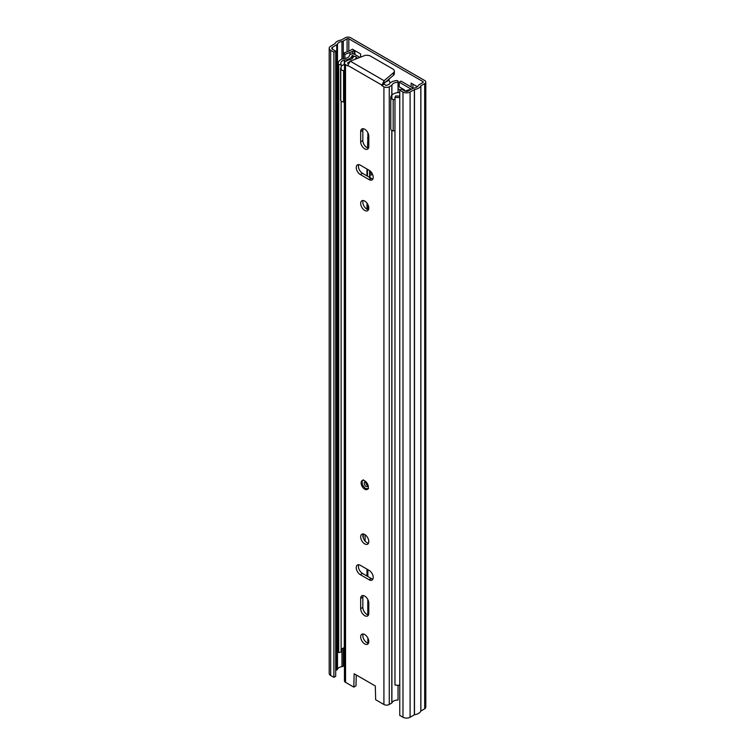 <?xml version="1.0" encoding="UTF-8"?>
<svg xmlns="http://www.w3.org/2000/svg" width="755" height="755" viewBox="0 0 755 755"><rect width="100%" height="100%" fill="white"/><g stroke="black" fill="none" stroke-linecap="round" stroke-linejoin="round"><path stroke-width="1.13" d="M369.95 174.782A3.577 2.067 -120 0 0 371.573 174.867A3.577 2.067 -120 0 0 372.272 173.744M369.95 171.998A3.577 2.067 -120 0 0 371.592 173.65A3.577 2.067 -120 0 0 372.234 173.924M388.532 79.832A5.747 3.313 -120 0 0 388.721 79.737A5.747 3.313 -120 0 0 389.703 78.463M335.692 51.095L335.692 676.32L333.889 677.358L333.889 52.142L335.692 51.095L332.483 49.245A2.473 1.425 180 0 1 331.756 48.235A2.473 1.425 180 0 1 332.483 47.225L336.749 44.762A2.812 1.623 0 0 0 337.485 44.007A6.153 3.548 180 0 1 341.958 41.421A2.812 1.623 0 0 0 343.27 40.996L347.083 38.788A1.227 0.708 180 0 1 348.81 38.788L422.885 81.559A1.227 0.708 180 0 1 423.244 82.059A1.227 0.708 180 0 1 422.885 82.559L419.072 84.758A2.812 1.623 0 0 0 418.327 85.513A6.153 3.548 180 0 1 413.853 88.099A2.812 1.623 0 0 0 412.551 88.524L408.285 90.987A2.473 1.425 180 0 1 404.784 90.987L401.566 89.128L399.763 90.175L399.763 715.391L402.981 717.25L402.981 92.025L399.763 90.175M417.373 86.712L411.116 83.097L411.116 86.957M360.579 57.135L360.579 53.926L352.283 49.132M412.919 84.145L412.919 87.995M333.889 52.142L330.681 50.283A5.03 2.907 180 0 1 329.199 48.235A5.03 2.907 180 0 1 330.681 46.178L335.012 43.648A8.701 5.021 180 0 1 341.345 39.996L345.28 37.75A3.775 2.18 180 0 1 350.622 37.75L424.688 80.511A3.775 2.18 180 0 1 425.801 82.059A3.775 2.18 180 0 1 424.688 83.597L420.809 85.872A8.701 5.021 180 0 1 414.476 89.524L410.088 92.025A5.03 2.907 180 0 1 402.981 92.025M333.889 677.358L330.681 675.508A5.03 2.907 180 0 1 329.199 673.451L329.199 48.235M335.692 670.591L336.749 669.978A2.812 1.623 0 0 0 337.485 669.223A6.153 3.548 180 0 1 341.958 666.646A2.812 1.623 0 0 0 343.27 666.212L344.44 665.542M425.801 82.059L425.801 707.275A3.775 2.18 180 0 1 424.688 708.822L420.809 711.087A8.701 5.021 180 0 1 414.476 714.749L410.088 717.25A5.03 2.907 180 0 1 402.981 717.25M344.903 58.465L344.903 54.379L349.971 52.482A15.317 8.843 -0 0 0 352.462 51.321L354.086 50.377A2.812 1.623 0 0 0 354.255 50.274M344.903 54.379L343.506 53.143L348.584 51.246A12.759 7.371 -0 0 0 350.66 50.274L352.283 49.339M343.506 58.616L343.506 53.143M364.731 480.841A5.106 2.945 -120 0 0 362.183 480.595A5.106 2.945 -120 0 0 361.4 484.682A5.106 2.945 -120 0 0 364.731 489.183A5.106 2.945 -120 0 0 367.289 489.429A5.106 2.945 -120 0 0 368.072 485.342A5.106 2.945 -120 0 0 364.731 480.841M364.731 634.54A5.747 3.313 -120 0 0 361.862 634.257A5.747 3.313 -120 0 0 360.984 638.862A5.747 3.313 -120 0 0 364.731 643.921A5.747 3.313 -120 0 0 367.609 644.204A5.747 3.313 -120 0 0 368.487 639.608A5.747 3.313 -120 0 0 364.731 634.54M368.478 643.213A5.747 3.313 60 0 1 366.902 642.675A5.747 3.313 60 0 1 363.155 634.002M364.731 615.684A5.747 3.313 -120 0 0 367.609 615.967A5.747 3.313 -120 0 0 368.799 613.343L368.799 603.122A5.747 3.313 -120 0 0 366.288 597.347A5.747 3.313 -120 0 0 361.862 595.808A5.747 3.313 -120 0 0 360.673 598.441L360.673 608.653A5.747 3.313 -120 0 0 364.731 615.684M368.478 614.976A5.747 3.313 60 0 1 366.902 614.428A5.747 3.313 60 0 1 362.834 607.398L362.834 597.186A5.747 3.313 60 0 1 363.155 595.553M364.731 534.512A5.747 3.313 -120 0 0 361.862 534.229A5.747 3.313 -120 0 0 360.984 538.825A5.747 3.313 -120 0 0 364.731 543.883A5.747 3.313 -120 0 0 367.609 544.176A5.747 3.313 -120 0 0 368.487 539.57A5.747 3.313 -120 0 0 364.731 534.512M368.478 543.175A5.747 3.313 60 0 1 366.902 542.637A5.747 3.313 60 0 1 363.155 533.964M364.731 201.056A5.747 3.313 -120 0 0 361.862 200.773A5.747 3.313 -120 0 0 360.984 205.379A5.747 3.313 -120 0 0 364.731 210.437A5.747 3.313 -120 0 0 367.609 210.72A5.747 3.313 -120 0 0 368.487 206.115A5.747 3.313 -120 0 0 364.731 201.056M368.478 209.73A5.747 3.313 60 0 1 366.902 209.182A5.747 3.313 60 0 1 363.155 200.519M364.731 148.848A5.747 3.313 -120 0 0 367.609 149.131A5.747 3.313 -120 0 0 368.799 146.508L368.799 136.296A5.747 3.313 -120 0 0 366.288 130.511A5.747 3.313 -120 0 0 361.862 128.973A5.747 3.313 -120 0 0 360.673 131.606L360.673 141.817A5.747 3.313 -120 0 0 364.731 148.848M368.478 148.14A5.747 3.313 60 0 1 366.902 147.602A5.747 3.313 60 0 1 362.834 140.572L362.834 130.351A5.747 3.313 60 0 1 363.155 128.718M360.314 574.678L369.157 579.783A5.747 3.313 -120 0 0 372.026 580.067A5.747 3.313 -120 0 0 372.904 575.47A5.747 3.313 -120 0 0 369.157 570.402L360.314 565.297A5.747 3.313 -120 0 0 357.436 565.014A5.747 3.313 -120 0 0 356.558 569.619A5.747 3.313 -120 0 0 360.314 574.678L362.475 573.432A5.747 3.313 60 0 1 358.738 564.759M360.314 174.537L369.157 179.643A5.747 3.313 -120 0 0 372.026 179.926A5.747 3.313 -120 0 0 372.904 175.33A5.747 3.313 -120 0 0 369.157 170.262L360.314 165.156A5.747 3.313 -120 0 0 357.436 164.873A5.747 3.313 -120 0 0 356.558 169.479A5.747 3.313 -120 0 0 360.314 174.537L362.475 173.291A5.747 3.313 60 0 1 358.738 164.618M356.275 674.989A1.274 0.736 180 0 1 356.275 675.027L355.982 685.861L353.812 687.116L354.152 673.762L375.32 685.984L375.65 699.725L383.918 704.5A3.775 2.18 0 0 0 389.259 704.5L391.788 703.037L391.788 130.398M383.88 84.258L381.719 85.504L383.918 86.778A3.775 2.18 180 0 0 389.259 86.778L391.902 85.192A6.153 3.548 180 0 1 398.036 82.295L398.055 81.323A1.274 0.736 0 0 0 398.055 81.313A1.274 0.736 0 0 0 396.592 80.587A9.211 5.323 180 0 0 389.089 84.371L386.088 85.523L383.88 83.758L381.719 85.004L347.753 65.392L350.263 61.174L364.07 55.776A5.106 2.945 -0 0 1 370.545 56.125L392.855 69.016A5.106 2.945 -0 0 1 394.355 71.093L394.355 73.594A5.106 2.945 180 0 1 393.478 75.255L393.478 72.754A5.106 2.945 -0 0 0 394.355 71.093M381.719 85.504L384.116 80.719L393.478 72.754M353.812 687.116L345.545 682.341L345.545 64.628L347.753 65.893L347.753 65.392M372.894 579.076A5.747 3.313 60 0 1 371.318 578.538L362.475 573.432M372.894 178.935A5.747 3.313 60 0 1 371.318 178.397L362.475 173.291M347.715 63.373L347.715 62.788L348.168 63.637M345.545 682.341A3.775 2.18 180 0 1 344.44 680.802L344.44 63.08A3.775 2.18 180 0 1 345.545 61.542L348.281 60.013A6.153 3.548 180 0 0 353.312 56.521A6.153 3.548 180 0 0 353.312 56.474L354.992 56.465A1.274 0.736 0 0 1 356.284 57.201A1.274 0.736 0 0 1 356.275 57.304A9.211 5.323 180 0 1 354.992 59.324M398.055 699.036L398.055 699.045A1.274 0.736 180 0 1 398.055 699.045A1.274 0.736 180 0 1 398.055 699.036L398.036 700.017A6.153 3.548 0 0 0 391.902 702.914L391.788 703.037M398.036 700.017L398.036 685.257M398.036 92.582L398.036 82.295M345.545 64.628A3.775 2.18 180 0 1 344.44 63.08M347.715 62.788L349.442 61.797M383.88 83.758L384.116 80.719L350.263 61.174M384.116 83.22L393.478 75.255M368.506 134.39A14.043 8.107 60 0 0 367.874 136.9L367.487 147.895M367.487 169.309L367.487 176.179M367.798 614.834L367.798 599.479M369.61 170.564L369.676 178.18M399.206 86.853L399.206 82.163L411.333 89.222M357.766 58.239L356.284 57.38M354.699 56.465L352.047 55.615A8.579 4.955 180 0 1 344.45 59.994L344.289 60.023A6.134 3.539 180 0 0 340.807 63.222A6.134 3.539 180 0 0 341.128 64.345L338.702 64.807A8.682 5.011 180 0 1 338.259 63.222A8.682 5.011 180 0 1 343.185 58.692A3.067 1.765 180 0 1 344.176 58.531A6.021 3.482 180 0 0 349.508 55.455A3.067 1.765 180 0 1 351.537 53.973A3.067 1.765 180 0 1 354.718 54.398L359.918 57.399M398.055 85.749A3.067 1.765 0 0 1 398.678 86.023L399.206 86.325M399.206 82.163L401.009 81.115L413.013 88.042A3.067 1.765 0 0 1 413.278 88.222M399.763 685.115A8.682 5.011 0 0 1 394.969 685.002L394.969 97.291A8.682 5.011 0 0 0 399.763 97.414M338.702 64.807L338.702 652.518A8.682 5.011 180 0 1 338.259 650.923L338.259 63.222M338.702 652.518L341.128 652.046L341.128 101.076M341.128 649.8A6.134 3.539 180 0 1 344.289 647.733L344.44 647.705M394.969 97.291L395.78 95.894A6.134 3.539 0 0 0 399.763 95.876M410.682 89.609A8.579 4.955 0 0 0 405.388 91.242M341.128 69.705L341.128 64.345M367.874 132.786L367.874 136.9L368.799 136.372M365.09 534.738L365.09 541.109M363.287 533.983L363.287 538.013M344.44 101.925A8.711 5.03 180 0 1 343.563 101.925A3.039 1.755 0 0 1 340.76 100.547A7.635 4.407 180 0 1 340.58 99.594L340.58 68.224A7.635 4.407 180 0 0 340.76 69.186A3.039 1.755 180 0 0 343.563 70.555L343.563 101.925M394.969 130.908A7.635 4.407 180 0 1 393.166 130.804A3.039 1.755 0 0 1 390.788 129.19A8.711 5.03 180 0 1 390.779 128.907A8.711 5.03 180 0 1 390.788 128.624M341.128 66.591A7.635 4.407 180 0 1 342.817 65.109A7.635 4.407 180 0 1 344.44 64.392M344.44 70.555A8.711 5.03 180 0 1 343.563 70.555M398.055 88.684L400.197 89.921M391.902 95.073A8.711 5.03 180 0 1 393.327 93.979A8.711 5.03 180 0 1 399.763 92.516M394.969 99.547A7.635 4.407 180 0 1 393.166 99.443A3.039 1.755 180 0 1 390.788 97.82A8.711 5.03 180 0 1 390.779 97.537A8.711 5.03 180 0 1 391.788 95.187M404.831 91.015L404.831 90.713A2.548 1.472 180 0 0 404.085 89.666L398.055 86.183M390.193 82.975A20.517 11.844 -120 0 0 388.929 80.228A2.548 1.472 60 0 1 388.363 79.605M388.929 80.228L384.899 82.559M422.885 82.559L422.885 81.559M348.81 51.151L348.81 38.788M332.483 49.245L332.483 47.225M336.749 669.978L336.749 44.762M337.485 669.223L337.485 44.007M341.958 666.646L341.958 648.856M341.958 59.107L341.958 41.421M343.27 666.212L343.27 648.092M343.27 58.673L343.27 40.996M347.083 51.802L347.083 38.788M330.681 675.508L330.681 50.283M410.088 717.25L410.088 92.025M414.476 714.749L414.476 89.524M414.353 714.787L414.353 89.562M420.809 711.087L420.809 85.872M420.875 711.021L420.875 85.806M424.688 708.822L424.688 83.597M354.086 50.377L354.086 54.115M352.462 53.879L352.462 51.321M349.971 52.482L349.971 54.69M383.918 704.5L383.918 86.778M398.055 92.582L398.055 81.323L398.055 92.582M391.902 702.914L391.902 130.445M391.902 99.084L391.902 85.192M391.788 99.028L391.788 85.315M389.259 704.5L389.259 86.778M356.275 58.824L356.275 57.304M371.318 178.397L369.157 179.643M362.834 130.351L360.673 131.606M362.834 140.572L360.673 141.817M371.318 578.538L369.157 579.783M362.834 597.186L360.673 598.441M362.834 607.398L360.673 608.653M367.27 486.494A2.548 1.472 60 0 1 365.996 486.371A2.548 1.472 60 0 1 364.325 484.115A2.548 1.472 60 0 1 364.722 482.067L365.354 482.266C367.421 485.295 368.062 486.701 367.27 486.494M366.081 482.841A1.274 0.736 -120 0 0 366.902 484.804A1.274 0.736 -120 0 0 367.289 484.927M367.874 576.546L367.874 569.666M367.874 209.607L367.874 204.586M367.874 643.1L367.874 638.069M366.977 576.027L366.977 569.147L366.977 576.027M366.977 209.229L366.977 203.142L366.977 209.229M366.977 175.887L366.977 169.007L366.977 175.887M352.915 57.776L352.915 55.436M369.941 177.595L369.941 170.809L369.95 177.604M344.289 647.733L344.289 101.925M344.289 64.449L344.289 60.023M344.45 62.901L344.45 59.994M352.047 58.682L352.047 55.615M369.61 176.774L368.959 177.029M368.799 137.495L367.487 137.995M390.788 129.19L390.788 97.82M393.166 99.443L393.166 130.804M340.76 100.547L340.76 69.186M354.907 54.502L354.907 50.642M356.284 58.814L356.284 57.201M363.448 479.859C362.117 480.057 361.796 481.756 362.457 484.946L365.354 488.513L368.553 488.702M390.779 128.907L390.779 97.537"/></g></svg>
